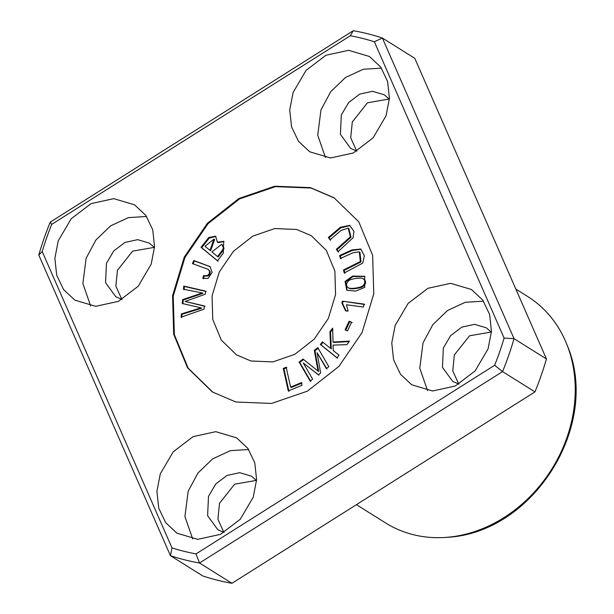 <?xml version="1.0" encoding="UTF-8"?>
<svg xmlns="http://www.w3.org/2000/svg" width="614" height="614" viewBox="0 0 614 614"><rect width="100%" height="100%" fill="white"/><g stroke="black" fill="none" stroke-linecap="round" stroke-linejoin="round"><path stroke-width="0.92" d="M253.229 497.186L256.606 479.718L254.787 462.841L247.872 448.389L236.605 437.851L215.798 431.673L193.095 436.638L173.255 451.758L160.292 473.831L156.915 491.3L158.734 508.169L165.657 522.621L176.916 533.167L197.723 539.345L220.426 534.372L240.266 519.26L253.229 497.186M386.037 115.816L389.414 98.347L387.595 81.478L380.672 67.018L369.413 56.48L348.606 50.302L325.904 55.275L306.064 70.387L293.101 92.461L289.724 109.929L291.543 126.799L298.458 141.258L309.725 151.796L330.532 157.975L353.234 153.009L373.074 137.889L386.037 115.816M488.084 348.836L491.461 331.368L489.642 314.491L482.719 300.039L471.46 289.501L450.653 283.323L427.95 288.288L408.11 303.408L395.147 325.481L391.77 342.95L393.589 359.819L400.505 374.271L411.771 384.817L432.578 390.995L455.281 386.022L475.121 370.91L488.084 348.836M151.182 264.166L154.559 246.698L152.74 229.828L145.825 215.376L134.558 204.83L113.751 198.652L91.049 203.625L71.209 218.737L58.246 240.811L54.869 258.279L56.688 275.149L63.61 289.608L74.87 300.146L95.677 306.325L118.379 301.359L138.219 286.239L151.182 264.166M235.845 402.001L212.329 391.932L187.531 367.801L173.685 334.269L172.572 295.741L184.284 257.051L207.409 223.25L238.9 198.506L274.773 186.211L310.484 187.646L334.001 197.716L358.799 221.846L372.644 255.378L373.757 293.906L362.045 332.596L338.92 366.389L307.43 391.141L271.557 403.436L235.845 402.001M171.981 547.88L42.212 251.563A274.343 230.281 -57.9 0 1 51.683 224.379L350.333 35.727A274.343 230.281 -57.9 0 1 374.348 41.767L504.117 338.084A274.343 230.281 -57.9 0 1 494.646 365.269L195.996 553.92A274.343 230.281 -57.9 0 1 171.981 547.88L170.446 555.693L202.85 575.986A281.381 236.183 -57.9 0 0 231.954 583.3L199.542 563.007A281.381 236.183 122.1 0 1 170.446 555.693L38.782 255.048A281.381 236.183 122.1 0 1 50.248 222.107L353.265 30.7A281.381 236.183 122.1 0 1 382.368 38.014L414.772 58.307L546.437 358.952L514.033 338.659A281.381 236.183 122.1 0 1 502.559 371.6L534.963 391.893A281.381 236.183 -57.9 0 0 546.437 358.952M154.337 247.365L132.616 251.141L117.466 270.275L115.854 286.139L121.841 299.417M491.238 332.036L469.518 335.804L454.36 354.938L452.756 370.81L458.742 384.088M389.192 99.015L367.471 102.791L352.313 121.925L350.709 137.789L356.696 151.067M256.383 480.386L234.663 484.162L219.513 503.288L217.901 519.16L223.887 532.438M374.348 41.767L382.368 38.014L514.033 338.659L504.117 338.084M494.646 365.269L502.559 371.6L199.542 563.007L195.996 553.92M38.782 255.048L42.212 251.563M51.683 224.379L50.248 222.107M288.296 390.941L301.988 385.293L301.397 382.637L290.606 387.089L286.178 367.241L283.284 368.438L288.296 390.941M217.486 260.835L223.319 253.16L223.726 241.325L217.402 242.231L215.598 236.229L208.768 237.503L201.024 247.312L217.486 260.835M310.147 381.064L312.649 379.137L303.247 362.966L318.313 374.778L320.646 372.982L317.093 352.705L326.333 368.607L328.835 366.681L317.791 347.685L314.307 350.364L318.029 371.04L303.009 359.067L299.11 362.068L310.147 381.064M336.994 357.847L338.997 355.168L333.241 350.54L333.08 345.099L346.879 344.654L349.527 341.115L333.018 342.036L332.65 328.137L329.933 331.767L330.631 348.445L322.404 341.821L320.393 344.5L336.994 357.847M347.493 330.846L351.561 322.235L349.128 321.229L345.06 329.841L347.493 330.846M202.789 278.395L208 278.441L212.129 272.447L209.95 266.522L193.763 260.543L192.458 263.613L208.307 269.4L209.512 271.327C209.604 274.865 207.647 276.254 203.641 275.509L202.789 278.395M364.102 304.091L342.397 301.167L341.906 303.078L345.552 310.768L348.123 311.114L346.434 304.767L363.35 307.046L364.102 304.091M250.919 360.986L236.436 354.823L221.286 340.056L212.751 319.395L212.06 295.841L219.298 272.002L233.42 251.318L252.822 236.121L274.788 228.546L296.708 229.475L311.191 235.638L326.341 250.405L334.876 271.066L335.566 294.613L328.329 318.459L314.207 339.143L294.804 354.339L272.839 361.915L250.919 360.986M213.004 392.338L188.176 368.185L174.353 334.691L173.232 296.132L184.929 257.473L208.077 223.657L239.537 198.921L275.44 186.641L311.137 188.053L334.622 198.122M345.053 281.45L346.787 290.23L355.652 291.082L364.77 287.375L364.67 276.285L352.574 276.085L345.053 281.45L345.697 281.857L352.943 276.561L364.985 276.5M330.002 239.867L340.916 230.549L348.199 228.109L350.348 236.827L336.342 249.299L337.953 251.702L353.05 237.802L353.948 231.386L349.696 225.376L340.371 227.272L328.39 237.464L330.002 239.867M204.025 309.18L204.301 305.918L185.121 301.451L205.306 294.213L205.567 291.128L183.755 286.063L183.479 289.278L202.298 292.932L182.596 299.624L182.266 303.493L201.024 307.837L181.376 313.892L181.092 317.169L204.025 309.18M340.425 258.456L352.95 252.745L359.29 251.84L360.334 261.549L343.472 270.007L344.247 272.938L362.697 263.13L364.363 255.815L360.763 249.015L351.845 249.967L339.649 255.524L340.425 258.456M356.427 504.67L385.669 522.982A133.652 112.185 -57.9 0 0 446.409 537.357A133.652 112.185 -57.9 0 0 566.998 344.807A133.652 112.185 -57.9 0 0 527.549 296.432L515.844 289.102M146.623 216.496L128.38 217.625L110.62 225.852L95.899 240.013L86.114 258.264L82.875 283.561L90.642 305.918M483.517 301.167L465.282 302.288L447.522 310.515L432.801 324.676L423.015 342.934L419.776 368.223L427.544 390.588M381.471 68.146L363.235 69.275L345.475 77.502L330.754 91.663L320.968 109.914L317.73 135.21L325.497 157.568M248.67 449.517L230.427 450.638L212.667 458.865L197.946 473.026L188.16 491.284L184.921 516.574L192.689 538.938M154.513 247.565L149.371 243.136L137.666 239.66L124.895 242.453L113.736 250.957L106.445 263.375L105.57 282.693L115.793 296.754L122.048 299.471M491.415 332.235L486.273 327.799L474.568 324.33L461.797 327.124L450.638 335.628L443.346 348.038L442.471 367.356L452.695 381.417L458.95 384.141M389.368 99.215L384.226 94.786L372.521 91.309L359.75 94.103L348.591 102.607L341.3 115.025L340.425 134.343L350.648 148.404L356.903 151.121M256.56 480.585L251.418 476.149L239.713 472.68L226.942 475.474L215.783 483.978L208.491 496.388L207.616 515.706L217.847 529.767L224.095 532.491M353.265 30.7L350.333 35.727M342.397 301.167L364.747 304.498M341.906 303.078L342.558 303.485L343.042 301.574M346.204 311.175L342.558 303.485M203.434 278.802L204.285 275.916C208.299 276.661 210.257 275.272 210.165 271.733L208.307 269.4M203.641 275.509L204.285 275.916M209.512 271.327L210.165 271.733M193.103 264.02L194.415 260.95L210.264 266.729M193.763 260.543L194.415 260.95M345.705 330.248L349.773 321.629L352.213 322.642M349.128 321.229L349.773 321.629M337.639 358.254L321.045 344.899L323.048 342.228M320.393 344.5L321.045 344.899M330.631 348.445L331.284 348.852L330.578 332.174L332.681 329.365M329.933 331.767L330.578 332.174M333.018 342.036L333.663 342.443L349.182 341.576M310.799 381.471L299.755 362.475L303.661 359.466M299.11 362.068L299.755 362.475M318.029 371.04L318.681 371.447L314.959 350.771L318.443 348.092M314.307 350.364L314.959 350.771M326.986 369.014L317.093 352.705M318.965 375.185L303.247 362.966M348.737 288.058C350.701 289.816 361.968 288.073 363.688 286.001C366.182 283.346 366.22 281.074 363.81 279.163L363.158 278.764C365.568 280.667 365.53 282.939 363.043 285.594C361.316 287.667 350.057 289.409 348.092 287.651L348.737 288.058L348.092 287.651C345.912 285.84 346.027 283.599 348.43 280.928C350.118 278.84 361.5 277.16 363.158 278.764M347.117 290.422L345.697 281.857M330.647 240.274L329.043 237.871L340.801 227.855L350.018 225.591M328.39 237.464L329.043 237.871M338.606 252.108L336.994 249.706L350.993 237.234L348.844 228.515L348.199 228.109M336.342 249.299L336.994 249.706M181.736 317.576L182.02 314.299L201.676 308.243L201.024 307.837M181.376 313.892L182.02 314.299M182.911 303.899L183.241 300.031L202.95 293.338L202.298 292.932M182.596 299.624L183.241 300.031M184.131 289.685L184.407 286.462L206.22 291.535M183.755 286.063L184.407 286.462M185.121 301.451L204.953 306.317M341.077 258.862L340.302 255.923L352.198 250.504L361.086 249.23M339.649 255.524L340.302 255.923M344.899 273.345L344.124 270.406L360.986 261.948L359.942 252.247L359.29 251.84M343.472 270.007L344.124 270.406M209.965 250.335L204.992 246.245L213.956 239.122L209.965 250.335L210.617 250.742L214.601 239.529L213.956 239.122M222.682 249.691L217.571 256.583L211.907 251.932L221.792 244.203L223.396 247.78L222.682 249.691L223.327 250.09L224.041 248.186L221.792 244.203M217.571 256.583L218.216 256.982L223.327 250.09M218.131 261.242L201.668 247.718L209.197 238.117L215.921 236.451M201.024 247.312L201.668 247.718M217.402 242.231L218.047 242.637L224.049 241.548M288.941 391.348L283.929 368.845L286.83 367.648M283.284 368.438L283.929 368.845M290.606 387.089L291.251 387.495L302.05 383.044M534.963 391.893L231.954 583.3M363.258 278.825L363.81 279.163M223.396 247.78L224.041 248.186M446.409 537.357C533.366 533.535 601.52 424.711 566.998 344.807"/></g></svg>
